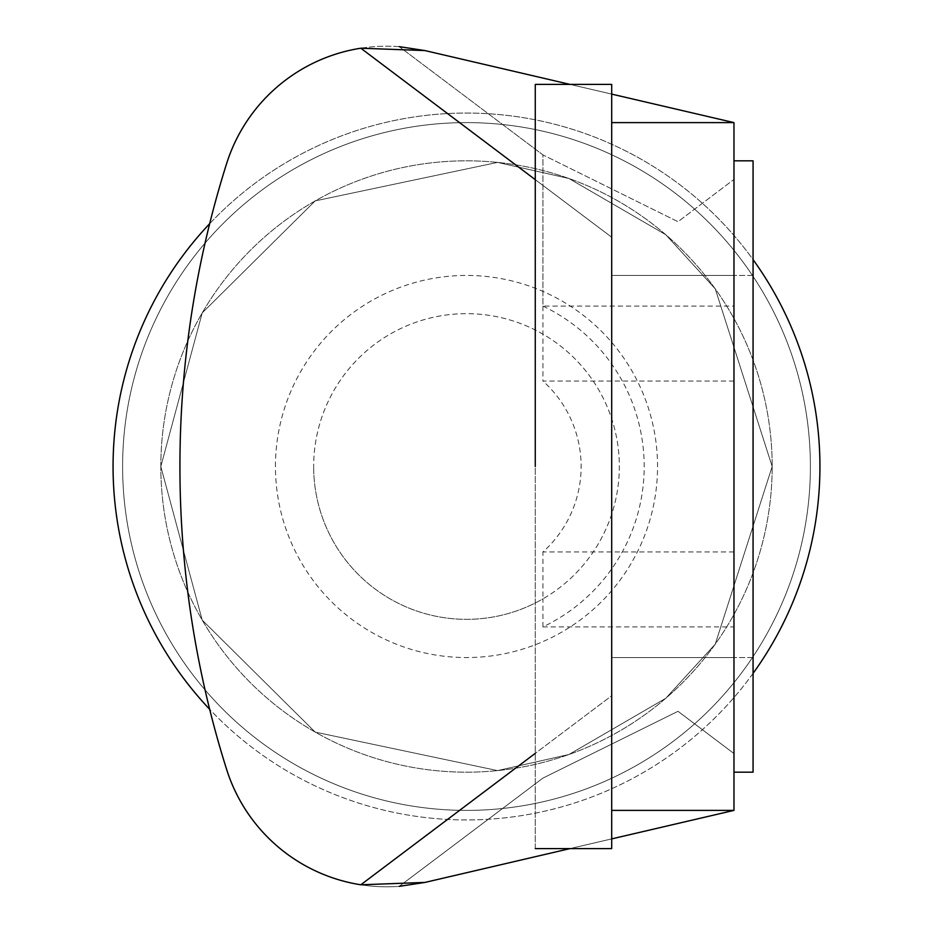 <?xml version="1.0" encoding="UTF-8"?>
<svg xmlns="http://www.w3.org/2000/svg" width="933" height="933" viewBox="0 0 933 933"><rect width="100%" height="100%" fill="white"/><g stroke="black" fill="none" stroke-linecap="round" stroke-linejoin="round"><path stroke-width="0.7" stroke-dasharray="4.67 3.5" d="M535.274 466.5L535.274 84.402L535.274 466.5L535.274 84.402L611.698 84.402L611.698 848.598L611.698 84.402L611.698 848.598L535.274 848.598L535.274 275.445L535.274 848.598M611.698 466.5L611.698 657.555L611.698 466.5M733.968 466.5L733.968 160.826L733.968 466.5M733.968 772.174L753.071 772.174L753.071 160.826L753.071 772.174L753.071 160.826L733.968 160.826M753.071 466.5L753.071 657.555L753.071 466.5M535.274 179.661L611.698 237.239L611.698 838.895L611.698 122.608L733.968 122.608L733.968 753.561L678.011 711.296L542.924 778.099L399.242 886.35L542.924 778.099L678.011 711.296L733.968 753.561L733.968 810.392L611.698 838.895L611.698 810.392L733.968 810.392L424.981 882.42L399.242 886.35A168.01 168.01 0 0 1 226.614 769.387A168.01 168.01 0 0 0 360.814 884.787L424.981 882.42L733.968 810.392L733.968 122.608L424.981 50.58L360.814 48.213A168.01 168.01 0 0 0 226.614 163.613A1005.797 1005.797 0 0 0 226.614 769.387A1005.797 1005.797 0 0 1 226.614 163.613A168.01 168.01 0 0 1 399.242 46.65L424.981 50.58L570.063 84.402M733.968 381.061L542.924 381.061L542.924 154.901L399.242 46.65L542.924 154.901L678.011 221.704L733.968 179.439L678.011 221.704L542.924 154.901L542.924 306.094L733.968 306.094M275.445 466.5A191.055 191.055 0 0 1 542.924 291.399A191.055 191.055 0 0 1 542.924 641.601A191.055 191.055 0 0 1 275.445 466.5M113.056 466.5A353.444 353.444 0 0 1 466.5 113.056A353.444 353.444 0 0 1 819.944 466.5A353.444 353.444 0 0 1 466.5 819.944A353.444 353.444 0 0 1 113.056 466.5M810.392 466.5A343.892 343.892 0 0 1 466.5 810.392A343.892 343.892 0 0 1 122.608 466.5A343.892 343.892 0 0 1 466.5 122.608A343.892 343.892 0 0 1 810.392 466.5A343.892 343.892 0 0 1 466.5 810.392A343.892 343.892 0 0 1 122.608 466.5A343.892 343.892 0 0 1 466.5 122.608A343.892 343.892 0 0 1 810.392 466.5A343.892 343.892 0 0 1 466.5 810.392A343.892 343.892 0 0 1 122.608 466.5A343.892 343.892 0 0 1 466.5 122.608A343.892 343.892 0 0 1 810.392 466.5A343.892 343.892 0 0 1 466.5 810.392A343.892 343.892 0 0 1 122.608 466.5A343.892 343.892 0 0 1 466.5 122.608A343.892 343.892 0 0 1 810.392 466.5A343.892 343.892 0 0 1 466.5 810.392A343.892 343.892 0 0 1 122.608 466.5A343.892 343.892 0 0 1 466.5 122.608A343.892 343.892 0 0 1 810.392 466.5A343.892 343.892 0 0 1 466.5 810.392A343.892 343.892 0 0 1 122.608 466.5A343.892 343.892 0 0 1 466.5 122.608A343.892 343.892 0 0 1 810.392 466.5M160.826 466.5A305.674 305.674 0 0 1 466.5 160.826A305.674 305.674 0 0 1 772.174 466.5A305.674 305.674 0 0 1 466.5 772.174A305.674 305.674 0 0 1 160.826 466.5A305.674 305.674 0 0 1 466.5 160.826A305.674 305.674 0 0 1 772.174 466.5A305.674 305.674 0 0 1 466.5 772.174A305.674 305.674 0 0 1 160.826 466.5L202.216 620.095L315.191 732.102L497.569 770.6L568.955 754.494L665.789 698.281L715.249 644.155L772.174 466.5L715.249 288.845L665.789 234.719L568.955 178.506L497.569 162.4L315.191 200.898L202.216 312.905L160.826 466.5L202.216 620.095L315.191 732.102L497.569 770.6L568.955 754.494L665.789 698.281L715.249 644.155L772.174 466.5L715.249 288.845L665.789 234.719L568.955 178.506L497.569 162.4L315.191 200.898L202.216 312.905L160.826 466.5M733.968 122.608L611.698 122.608L611.698 94.105L733.968 122.608L733.968 810.392L611.698 810.392L733.968 810.392L611.698 810.392L611.698 122.608L733.968 122.608L424.981 50.58M399.242 886.35A168.01 168.01 0 0 1 360.814 884.787L611.698 695.761L611.698 94.105L611.698 237.239L360.814 48.213M611.698 838.895L611.698 695.761L535.274 753.339M542.924 306.094A177.678 177.678 0 0 1 542.924 626.906L733.968 626.906M542.924 626.906L542.924 598.858A152.837 152.837 0 0 1 313.663 466.5A152.837 152.837 0 0 0 466.5 619.337A152.837 152.837 0 0 0 619.337 466.5A152.837 152.837 0 0 0 466.5 313.663A152.837 152.837 0 0 0 313.663 466.5A152.837 152.837 0 0 1 542.924 334.142A152.837 152.837 0 0 1 542.924 598.858L542.924 551.939A114.631 114.631 0 0 0 542.924 381.061M209.68 223.675A353.444 353.444 0 0 1 753.071 259.631M753.071 673.369A353.444 353.444 0 0 1 209.68 709.325M733.968 551.939L542.924 551.939M611.698 122.608L611.698 94.105M399.242 46.65A168.01 168.01 0 0 0 226.614 163.613A1005.797 1005.797 0 0 0 226.614 769.387M611.698 275.445L733.968 275.445L611.698 275.445M611.698 657.555L733.968 657.555L611.698 657.555M753.071 657.555L733.968 657.555L753.071 657.555M753.071 275.445L733.968 275.445L753.071 275.445"/><path stroke-width="1.4" d="M535.274 848.598L611.698 848.598L611.698 84.402L535.274 84.402L535.274 466.5M733.968 160.826L753.071 160.826L753.071 772.174L733.968 772.174M611.698 810.392L733.968 810.392L733.968 122.608L611.698 94.105M733.968 810.392L611.698 838.895M399.242 886.35L424.981 882.42L570.063 848.598L424.981 882.42L360.814 884.787A168.01 168.01 0 0 1 226.614 769.387A1005.797 1005.797 0 0 1 226.614 163.613A168.01 168.01 0 0 1 360.814 48.213L424.981 50.58L399.242 46.65M570.063 84.402L424.981 50.58M360.814 48.213L535.274 179.661M535.274 753.339L360.814 884.787A168.01 168.01 0 0 1 226.614 769.387M611.698 122.608L733.968 122.608M209.68 709.325A353.444 353.444 0 0 1 209.68 223.675M753.071 259.631A353.444 353.444 0 0 1 753.071 673.369"/></g></svg>
